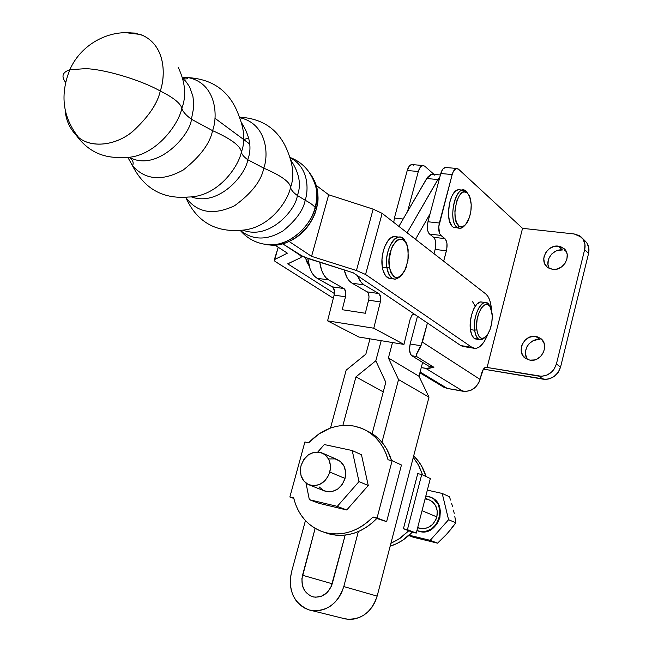 <?xml version="1.0" encoding="UTF-8"?>
<svg xmlns="http://www.w3.org/2000/svg" width="652" height="652" viewBox="0 0 652 652"><rect width="100%" height="100%" fill="white"/><g stroke="black" fill="none" stroke-linecap="round" stroke-linejoin="round"><path stroke-width="0.98" d="M188.232 197.026C218.143 196.92 238.713 166.187 241.427 151.949C241.615 154.198 243.718 156.782 247.711 159.691C246.374 173.864 219.145 206.945 191.525 196.953C219.145 206.945 246.374 173.864 247.711 159.691L263.75 168.151C268.958 154.491 266.807 123.399 239.7 117.702C266.807 123.399 268.958 154.491 263.75 168.151L247.711 159.691C243.718 156.782 241.615 154.198 241.427 151.949C238.713 166.187 218.143 196.92 188.232 197.026C162.967 199.235 144.385 188.803 132.486 165.738C145.38 180.099 162.324 181.509 183.302 169.968C200.254 156.537 210.001 143.432 212.56 130.644C230.792 138.705 240.409 145.803 241.427 151.949C240.409 145.803 230.792 138.705 212.56 130.644C218.167 116.089 216.374 83.317 188.298 77.637L182.674 77.123L188.298 77.637C216.374 83.317 218.167 116.089 212.56 130.644L191.435 119.234L193.489 108.566L193.636 102.535L192.894 96.211L189.585 86.797L185.641 81.166L183.114 78.729L185.641 81.166L189.585 86.797L192.894 96.211L193.636 102.535L193.489 108.566L191.435 119.234L212.56 130.644C210.001 143.432 200.254 156.537 183.302 169.968C162.324 181.509 145.38 180.099 132.486 165.738L127.931 157.515L132.486 165.738C133.921 162.967 133.016 160.221 129.764 157.482C157.279 172.226 190.4 134.964 191.435 119.234C190.4 134.964 157.279 172.226 129.764 157.482L129.593 157.36M247.711 159.691C252.055 148.689 250.132 136.618 241.949 123.472C250.132 136.618 252.055 148.689 247.711 159.691M266.195 244.304L263.489 244.011C290.996 250.083 313.539 220.547 315.136 207.475L316.236 208.925C319.113 198.029 318.331 188.338 313.897 179.862C318.494 190.954 319.268 200.645 316.236 208.925L315.136 207.475C319.178 197.034 317.222 185.364 309.284 172.454C316.733 181.778 318.681 193.457 315.136 207.475C309.007 231.362 282.968 249.52 263.489 244.011C254.174 242.177 246.407 237.613 240.197 230.327C252.699 240.376 266.978 240.564 283.033 230.906C295.943 220.36 303.335 210.148 305.201 200.262C310.124 202.87 313.433 205.274 315.136 207.475C313.433 205.274 310.124 202.87 305.201 200.262C308.795 189.316 308.608 167.189 290.213 157.776C308.608 167.189 308.795 189.316 305.201 200.262L297.336 195.486C301.468 184.923 299.39 173.269 291.102 160.514C299.39 173.269 301.468 184.923 297.336 195.486L305.201 200.262C303.335 210.148 295.943 220.36 283.033 230.906C266.978 240.564 252.699 240.376 240.197 230.327L240.221 230.295M243 230.172C269.887 240.507 296.244 209.088 297.336 195.486C296.244 209.088 269.887 240.507 243 230.172M185.673 197.32C196.464 221.199 214.663 232.185 240.278 230.286C269.235 229.406 288.021 200.792 290.629 187.214C289.708 181.761 280.751 175.404 263.75 168.151C261.395 180.734 251.656 193.277 234.516 205.787C213.294 215.673 197.018 212.854 185.698 197.32C197.018 212.854 213.294 215.673 234.516 205.787C251.656 193.277 261.395 180.734 263.75 168.151C280.751 175.404 289.708 181.761 290.629 187.214C290.825 189.626 293.058 192.381 297.336 195.486C293.058 192.381 290.825 189.626 290.629 187.214C294.028 177.857 293.408 166.904 288.771 154.377C280.547 130.913 264.101 118.509 239.439 117.173M305.405 257.605L309.089 265.682L307.32 263.123L305.405 257.605M386.921 267.744C384.647 254.875 391.502 237.255 398.755 237.075C401.55 236.88 403.832 238.567 405.585 242.153C399.277 226.847 383.36 248.2 386.921 267.744L389.334 267.141C385.699 246.529 403.824 227.695 407.72 247.483L408.339 257.556L406.025 267.964C399.032 280.89 393.474 280.621 389.334 267.141L386.921 267.744C389.66 279.349 394.411 281.998 401.159 275.682L395.299 279.178C391.078 279.056 388.282 275.242 386.921 267.744L382.317 267.133L386.921 267.744M393.441 278.926L390.735 278.559C386.497 278.428 383.694 274.622 382.317 267.133L381.99 259.146L383.319 250.906L384.55 247.1L387.883 240.849L389.863 238.656L394.036 236.546L396.416 236.798L394.158 236.529C386.889 236.709 380.026 254.288 382.317 267.133L383.091 270.629L385.699 275.959L389.35 278.437L391.396 278.485M316.236 208.925L315.984 210.27L316.236 208.925C314.419 221.118 295.079 248.029 268.893 244.834C287.491 248.143 310.572 230.857 316.236 208.925M65.559 82.291C61.068 76.365 62.486 72.193 69.813 69.764C59.805 94.833 62.739 117.393 78.599 137.458C91.745 148.583 115.763 145.241 132.217 131.916C148.126 117.376 157.474 103.741 160.27 91.027C157.417 104.198 147.613 118.175 130.848 132.951C113.489 146.382 88.811 148.191 76.528 135.657C87.751 150.946 102.682 158.2 121.313 157.401C153.725 160.074 179.047 124.141 181.843 108.216C180.384 103.171 173.196 97.441 160.27 91.027C141.003 80.041 104.483 69.112 85.371 68.656L69.813 69.764L85.371 68.656C104.483 69.112 141.003 80.041 160.27 91.027C165.437 76.137 166.113 46.569 142.943 35.485L134.882 33.081L126.015 32.698L140.367 34.466C165.893 44.059 165.771 75.705 160.27 91.027C173.196 97.441 180.384 103.171 181.843 108.216C182.674 111.525 185.869 115.192 191.435 119.234C185.869 115.192 182.674 111.525 181.843 108.216C186.57 96.064 185.372 82.47 178.257 67.433M248.885 137.874L243.775 139.609L248.885 137.874M485.707 293.889C489.041 296.725 490.972 302.129 491.502 310.091L490.516 302.96L489.293 299.097L487.68 296.032L485.707 293.889L382.145 213.359L373.156 209.145L328.69 194.785L316.277 185.47L328.69 194.785L311.566 256.35L289.211 241.533L311.566 256.35L328.69 194.785L373.156 209.145L356.432 270.498L311.566 256.35L356.432 270.498L365.56 274.476L356.432 270.498L373.156 209.145L382.145 213.359L485.707 293.889M474.64 330.246L476.767 329.7C474.363 313.604 487.068 295.47 491.119 308.844L492.268 316.261L491.771 322.83L490.174 329.178L487.712 334.362L484.746 337.614L481.722 338.412L479.098 336.619L477.28 332.471L476.555 326.603L477.052 319.912L478.69 313.449L481.209 308.217L484.216 305.03L487.248 304.354L489.831 306.261L492.073 313.204C492.692 320.906 491.323 327.834 487.957 333.971C482.61 340.98 478.886 339.553 476.767 329.7L474.64 330.246C472.928 318.583 479.301 302.047 485.243 302.52L487.753 303.441L489.758 306.171C484.754 293.962 472.138 313.693 474.64 330.246L470.402 329.602L474.64 330.246C476.392 339.562 479.831 341.958 484.974 337.451L480.573 339.79C477.5 339.472 475.528 336.293 474.64 330.246M477.484 338.991L474.322 338.445L471.836 335.161L470.402 329.602L470.263 322.618L471.453 315.315L473.768 308.82L476.856 304.15L480.231 302.015L482.13 302.08L481.013 301.925C475.047 301.452 468.674 317.956 470.402 329.602C471.29 335.633 473.279 338.812 476.359 339.13L479.668 339.651M473.702 348.201L463.841 346.611L460.785 345.568L353.245 272.797L308.722 258.746L299.431 254.761L282.789 243.856L303.4 256.798L353.245 272.797L460.785 345.568L471.958 347.361L365.56 274.476L382.145 213.359L365.56 274.476L471.958 347.361L460.785 345.568L463.091 346.53L465.569 346.424M487.802 334.215L484.069 341.803L479.212 347.051L476.693 348.217L474.248 348.323L471.958 347.361L474.99 348.404C479.888 348.16 484.159 343.425 487.802 334.215M282.789 243.856L299.431 254.761L282.789 243.856M249.659 143.97L214.891 118.216L249.659 143.97M240.278 230.286C269.235 229.406 288.021 200.792 290.629 187.214M241.427 151.949C245.209 141.802 244.484 130.098 239.26 116.83C230.898 92.307 213.905 79.242 188.298 77.637C187.409 79.079 185.649 79.316 183.025 78.37M76.528 135.657C69.536 128.175 65.77 119.699 65.224 110.237M121.313 157.401C153.725 160.074 179.047 124.141 181.843 108.216M274.989 245.128L287.402 253.172L274.769 259.455L274.264 259.944L275.03 261.395L333.319 298.241L274.899 261.273L274.239 260.026L278.225 247.222L274.769 259.455L287.402 253.172L274.989 245.128M334.403 293.547L287.711 263.824L300.686 257.679L301.24 256.513L299.431 254.761C301.411 256.114 301.827 257.092 300.686 257.679L287.752 263.856L334.403 293.547M389.334 267.141L389.048 259.806L391.396 248.738L392.797 245.625L396.245 240.987L398.144 239.643L401.917 239.162L405.194 241.59L407.476 246.529L408.144 249.716L407.965 260.661L404.737 270.841L401.371 275.494L399.497 276.888L395.731 277.524L393.979 276.741L391.07 273.082L389.334 267.141M472.252 301.175L475.259 306.187M414.501 314.362L413.221 314.305L412.023 315.193L410.19 319.056L412.072 315.136L413.311 314.272L414.501 314.362M364.036 284.891L360.254 281.314L357.353 275.576L361.33 282.65L364.036 284.891L378.861 293.555L367.1 291.86L352.129 283.212L364.036 284.891L378.861 293.555C380.646 295.054 381.135 297.842 380.336 301.917L368.6 300.189C369.407 296.138 368.902 293.359 367.1 291.86L378.861 293.555L380.581 296.758L380.336 301.917L373.775 328.209L403.947 344.419L410.19 319.056L403.947 344.419L358.869 337.027L327.581 320.857L358.869 337.027L403.947 344.419L373.775 328.209L327.581 320.857L334.109 295.111L327.581 320.857L373.775 328.209L380.336 301.917L368.6 300.189L365.332 313.253L368.861 298.885L368.983 296.269L368.176 293.058L367.1 291.86L352.129 283.212L364.036 284.891M344.199 269.92C345.804 276.554 348.453 280.988 352.129 283.212L349.399 280.971L347.051 277.646L344.199 269.92M307.874 258.477L309.969 268.534L311.909 272.772L314.337 276.057L317.141 278.282L333.115 287.369L334.476 291.24L334.109 295.111L345.495 296.79L342.227 309.716L365.332 313.253L342.227 309.716L345.495 296.79L334.109 295.111C334.908 291.118 334.37 288.371 332.52 286.888L317.141 278.282L328.69 279.912C324.036 277.059 321.061 271.167 319.757 262.226L321.583 270.124L323.506 274.378L325.902 277.679L328.69 279.912L343.93 288.534L332.52 286.888L343.93 288.534C345.772 290.018 346.293 292.772 345.495 296.79L345.715 291.697L343.93 288.534L328.69 279.912L317.141 278.282C312.023 275.111 308.934 268.51 307.874 258.477M558.389 246.138L563.907 248.51C572.391 255.046 563.548 271.322 552.578 269.374L557.167 269.031L561.519 266.953L564.958 263.473L566.947 259.105L567.183 254.541L566.621 252.397L564.249 248.82L560.557 246.611L558.389 246.138L553.809 246.513L549.497 248.599L546.099 252.063L544.127 256.383L543.776 258.665L544.42 263.049L546.743 266.627L548.438 267.948L552.578 269.374L547.387 267.198C538.625 260.824 547.256 244.304 558.389 246.138L562.432 249.977L558.389 246.138M565.977 251.036L564.591 250.458M535.805 336.416L540.198 338.143C550.239 344.297 541.616 362.675 529.864 360.132L534.477 359.937L536.735 359.154L540.72 356.375L543.515 352.349L544.673 347.695L544.021 343.139L541.665 339.374L537.973 336.978L533.523 336.302L528.976 337.443L525.023 340.214L522.268 344.207L521.47 346.473L521.192 351.126L522.684 355.356L525.732 358.527L529.864 360.132L525.854 358.608C515.496 352.659 523.882 333.987 535.805 336.416L540.043 339.684L535.805 336.416M457.427 227.572L459.204 226.203C449.611 220.58 457.989 184.883 467.036 192.666L465.976 191.012C456.082 182.487 446.93 221.452 457.427 227.572C448.706 222.772 453.344 190.425 462.814 190.139L465.976 191.012L469.473 195.959L471.217 204.426L470.874 211.175L469.367 217.662L465.438 224.818L462.268 226.831L459.204 226.203L456.718 223L455.202 217.686L454.892 211.077L456.767 201.003L459.285 195.706L462.382 192.527L463.996 191.9L467.036 192.666L469.733 196.594C472.154 204.345 471.6 212.422 468.079 220.824C465.283 226.179 462.325 227.972 459.204 226.203L457.427 227.572L453.173 227.092L457.427 227.572C459.79 229.064 462.219 228.379 464.705 225.519L460.231 228.339L457.427 227.572M458.584 228.151L453.173 227.092L451.697 225.682L449.456 220.963L448.421 214.345L449.464 203.139L451.738 196.529L453.221 193.888L456.612 190.441L458.38 189.756L460.434 189.911L458.543 189.732C449.049 190.017 444.419 222.299 453.173 227.092L454.803 227.801M422.406 342.137L427.435 323.001L421.021 345.764L410.157 343.987C408.943 349.725 409.505 353.645 411.844 355.739L416.644 356.546L416.123 355.837L416.408 354.37L422.406 342.137L480.043 379.391L422.406 342.137M445.414 167.417L442.773 169.129L440.785 173.522L427.957 221.762L427.296 227.361L427.745 230.767L428.837 233.286L433.564 237.279L444.884 238.608C447.117 241.077 447.622 245.144 446.416 250.8L443.678 261.207L446.807 248.974L446.954 243.498L445.601 239.398L440.931 235.405L439.595 233.473L438.739 226.766L452.186 174.54L453.393 171.354L455.895 168.624L458.437 169.088L522.545 228.339L487.101 367.459L485.626 367.231L483.287 369.342L479.073 382.129L475.764 386.913L471.078 390.198L465.74 391.469L447.305 388.445L420.1 372.007L447.305 388.445L442.798 386.62M413.653 165.176L412.822 164.663M411.934 164.5L409.244 166.178L407.231 170.506L394.395 218.045L393.759 222.389L394.395 218.045L403.164 219.015L394.395 218.045L407.231 170.506L418.307 171.5L420.312 167.148L422.985 165.469L424.688 166.138L434.028 174.41L424.688 166.138L422.708 165.494C420.817 165.942 419.35 167.947 418.307 171.5L407.231 170.506C408.266 166.969 409.741 164.972 411.648 164.532L422.708 165.494M419.888 372.805L443.849 387.255L447.305 388.445L463.091 391.273L425.821 368.396L421.249 367.606L427.818 368.584L433.914 367.288L429.195 366.481L433.914 367.288L416.644 356.546L411.844 355.739L429.195 366.481L411.844 355.739L410.458 354.069L409.505 349.529L410.157 343.987L421.021 345.764L416.212 354.908L416.644 356.546L433.914 367.288L425.821 368.396L463.091 391.273C471.355 391.86 477.011 387.899 480.043 379.391L481.494 373.694C482.7 369.505 484.281 367.329 486.245 367.166L487.101 367.459L485.667 367.223L487.101 367.459L522.545 228.339L458.437 169.088L456.506 168.436L445.137 167.45C443.27 167.906 441.828 169.927 440.785 173.522L427.957 221.762L439.358 223.017L452.186 174.54L440.785 173.522L452.186 174.54C453.221 170.93 454.664 168.901 456.506 168.436M435.145 249.423L434.012 253.693L435.145 249.423C436.351 243.791 435.821 239.749 433.564 237.279L434.9 239.178L435.666 242.153L435.145 249.423L446.416 250.8L435.145 249.423M417.484 316.269L410.157 343.987L417.484 316.269M407.598 211.395L418.307 171.5L407.598 211.395M582 237.85L585.137 240.987C588.503 244.272 589.652 248.428 588.577 253.441L584.665 249.586L588.577 253.441L560.557 367.109L556.409 363.979L560.557 367.109C557.541 375.699 551.722 379.725 543.092 379.179L538.837 376.139L543.092 379.179L483.434 369.113L545.863 379.358L548.674 378.975L553.956 376.611L558.136 372.439L560.557 367.109L588.577 253.441L588.837 247.956L586.939 243.074L585.26 241.101M548.552 266.766L548.006 264.647L548.259 260.148L549.033 257.931L551.755 253.987L555.659 251.183L557.876 250.352L562.432 249.977C552.986 248.445 544.216 260.857 549.367 268.445M527.012 358.502L525.52 354.297L525.431 351.99L526.58 347.41L527.778 345.315L529.326 343.449L533.254 340.694L537.77 339.57L540.043 339.684C529.84 337.614 520.981 351.974 527.761 359.57M574.2 233.97L522.545 228.339L574.2 233.97L581.217 237.059C584.599 240.36 585.757 244.533 584.665 249.586L556.409 363.979C553.369 372.634 547.509 376.685 538.837 376.139L487.101 367.459L541.625 376.318L547.191 374.998L552.048 371.64L553.964 369.35L556.409 363.979L584.665 249.586L584.934 244.068L583.027 239.162L579.253 235.617L574.2 233.97M442.594 386.481L440.687 384.778M446.172 167.54L445.137 167.45M412.716 164.622L411.648 164.532M429.578 234.092L433.564 237.279L444.884 238.608L440.931 235.405L429.578 234.092L440.931 235.405C438.666 232.894 438.144 228.77 439.358 223.017L427.957 221.762C426.742 227.483 427.28 231.59 429.578 234.092M329.341 458.943L335.104 458.894L340.23 461.331L343.93 465.895L345.625 471.901L345.038 478.429L329.847 472.056C325.894 482.529 319.219 486.889 309.814 485.145C302.096 481.706 299.178 475.178 301.053 465.569L300.45 468.853L300.947 475.292L303.645 480.777L308.127 484.452L313.742 485.764L319.635 484.477L324.883 480.793L328.681 475.251L330.442 468.731L330.458 465.414L328.763 459.31L325.03 454.68L319.855 452.219L314.019 452.276L308.404 454.835L303.856 459.505L301.053 465.569C305.128 454.925 311.949 450.63 321.517 452.7C328.877 456.221 331.656 462.675 329.847 472.056L345.038 478.429C346.799 469.204 344.036 462.855 336.75 459.375L322.919 453.311M354.386 426.139L362.104 428.511C375.087 434.24 383.726 444.664 388.038 459.782L385.951 453.458L383.14 447.574L379.643 442.235L375.519 437.516L370.849 433.49L365.715 430.23L360.197 427.769L354.386 426.139L348.372 425.365L342.267 425.454L336.155 426.392L330.124 428.168L318.714 434.069L308.706 442.773C322.055 428.902 337.28 423.352 354.386 426.139M369.529 432.097L374.655 435.357L379.309 439.358L383.417 444.061L386.913 449.383L391.526 460.532C387.125 446.115 378.698 436.115 366.237 430.516M412.3 532.138L408.78 530.777L400.377 538.079L390.907 543.32L398.665 539.22L408.78 530.777L403.433 528.715L417.736 473.637L421.722 474.501L430.336 478.535L416.261 533.1L412.3 532.138L402.227 540.541L396.628 543.654L390.157 546.18C398.486 543.572 405.87 538.886 412.3 532.138L416.261 533.1L407.427 529.685L403.433 528.715L412.3 532.138M419.481 531.478C438.046 536.955 449.081 503.963 430.964 497.346L434.191 499.236L438.38 504.2L440.385 510.687L439.88 517.696L436.938 524.143L432.015 529.033L425.878 531.6L422.651 531.885L417.427 530.818L419.481 531.478M428.103 496.376L430.002 496.938C448.755 502.896 438.054 536.889 419.097 531.331L416.905 530.606L422.268 531.739L425.503 531.453L431.64 528.878L436.563 523.988L439.505 517.533L440.01 510.524L438.005 504.037L433.824 499.073L431.102 497.403L425.821 496.042L428.103 496.376M417.663 527.647L418.902 528.136C427.492 529.815 433.474 526.074 436.84 516.914C438.299 508.682 435.642 502.953 428.877 499.734L432.121 501.535L435.601 505.675L437.264 511.078L436.84 516.914L422.04 510.703L436.84 516.914L435.854 519.709L432.512 524.526L427.818 527.696L422.496 528.739L417.663 527.655M455.349 519.701L455.781 522.774L451.893 528.096L445.145 535.911L437.565 543.173L413.392 537.256L408.82 535.52L413.392 537.256L437.565 543.173L447.517 533.352L455.781 522.774L448.576 519.726L430.198 540.345L437.565 543.173L430.198 540.345L409.171 535.211L430.198 540.345L448.576 519.726L455.781 522.774L454.827 516.571L455.349 519.701M454.208 513.377L453.458 510.1L454.208 513.377M452.586 506.759L451.616 503.417L452.586 506.759M450.556 500.076L449.424 496.726L450.556 500.076M449.424 496.726L442.211 493.45L448.576 519.726L442.211 493.45L449.424 496.726M427.345 490.125L442.211 493.45L427.345 490.125M425.063 498.976L427.353 499.277M413.278 457.443L418.119 464.33L422.626 474.925L418.796 465.561L413.278 457.443M426.058 476.531C423.58 468.323 419.448 461.445 413.678 455.895L418.144 460.858L421.559 465.984L426.058 476.531M416.261 533.1L430.336 478.535L421.722 474.501L407.427 529.685L416.261 533.1M421.722 474.501L407.427 529.685L403.433 528.715L417.736 473.637L421.722 474.501M328.91 533.874L324.5 532.374L329.847 534.118L335.861 535.178L342.047 535.357L348.29 534.64L354.501 533.043L360.556 530.581L366.367 527.297L371.827 523.238L376.84 518.47L372.977 516.979C358.437 531.486 342.406 536.653 324.875 532.48C308.616 527.272 298.217 515.748 293.669 497.908L295.503 504.167L298.062 510.051L301.297 515.463L305.177 520.329L309.643 524.55L314.623 528.071L320.034 530.809L325.813 532.733L331.852 533.792L338.054 533.964L344.321 533.238L350.548 531.633L356.628 529.155L362.463 525.854L367.94 521.771L372.977 516.979L377.068 517.965L392.129 460.662L388.038 459.782L392.129 460.662L401.445 465.015L392.129 460.662L377.068 517.965L372.977 516.979L386.628 521.649L377.068 517.965L386.628 521.649L401.445 465.015L386.628 521.649L376.84 518.47C362.365 532.904 346.383 538.039 328.91 533.874L324.875 532.48M308.706 442.773L304.9 441.958L289.863 496.995L293.669 497.908L289.863 496.995L293.799 498.454L289.863 496.995L304.9 441.958L308.706 442.773M346.75 509.986L319.024 503.328L309.35 499.685L306 483.124L309.35 499.685L319.024 503.328L346.75 509.986L368.25 485.495L346.75 509.986L337.28 506.376L346.75 509.986M361.469 454.762L368.25 485.495L361.469 454.762L352.219 450.532L324.28 444.558L317.874 451.942L324.28 444.558L352.219 450.532L358.999 481.592L368.25 485.495L358.999 481.592L337.28 506.376L309.35 499.685L337.28 506.376L358.999 481.592L352.219 450.532L361.469 454.762M309.814 485.145L325.299 491.249C334.598 492.985 341.175 488.715 345.038 478.429L342.259 484.469L337.72 489.082L332.112 491.559L329.187 491.869L323.881 490.687M323.637 490.565L319.187 486.938M312.667 596.743C303.946 593.141 300.564 585.969 302.52 575.251L332.251 583.768L302.52 575.251L315.144 528.381L301.892 578.699L302.414 585.553L305.201 591.486L309.855 595.594L313.677 596.987C322.642 597.827 328.869 593.304 332.349 583.418L345.185 535.105L331.143 586.759L327.214 592.456L321.77 596.14L315.674 597.232L312.667 596.743M345.804 619.017L343.082 618.341L348.738 619.367L353.995 619.066L359.17 617.591L364.052 615.015L368.453 611.421L372.202 606.955L375.136 601.788L377.149 596.124L343.808 586.556C337.793 603.768 326.986 611.739 311.395 610.484L309.138 609.954C293.881 603.507 287.988 590.932 291.46 572.22L290.36 578.251L290.287 584.331L291.24 590.231L293.188 595.741L296.073 600.639L299.79 604.746L304.199 607.892L309.138 609.954L314.411 610.834L319.814 610.5L325.152 608.952L330.197 606.254L334.753 602.497L338.641 597.835L341.697 592.456L343.808 586.556L358.347 531.584L343.808 586.556L377.149 596.124L428.983 397.149L377.149 596.124C371.42 612.644 360.972 620.272 345.804 619.017L311.395 610.484M369.977 338.844L365.862 354.134L346.147 370.181L330.491 428.03L346.147 370.181L365.862 354.134L369.977 338.844M434.876 175.249L433.922 174.589M433.376 174.353L430.793 174.459L427.663 177.083L398.877 226.374L426.726 178.509L437.826 179.536L407.141 232.797L438.763 178.102L437.826 179.536L426.726 178.509L431.73 174.206L433.376 174.353M422.618 362.406L418.983 376.261L388.396 357.981L392.512 342.544L388.396 357.981L418.983 376.261L428.983 397.149L398.543 379.578L428.983 397.149L418.983 376.261L422.618 362.406M415.52 239.317L430.076 213.799L415.52 239.317M381.192 340.686L375.813 360.776L381.184 340.686L375.813 360.776L355.951 376.88L383.254 391.901L355.951 376.88L342.879 425.406L355.951 376.88L375.813 360.776L381.184 340.686M439.921 176.773L437.826 179.536L407.141 232.797L437.826 179.536L439.155 179.659L437.826 179.536L439.921 176.773M305.438 520.606L291.46 572.22L305.438 520.606M381.974 442.252L398.543 379.578L388.396 357.981L398.543 379.578L381.974 442.252M372.162 433.637L385.805 382.292L375.813 360.776L385.805 382.292L372.162 433.637M185.82 197.303L188.183 197.034M398.755 237.075L394.158 236.529M317.638 201.908L316.334 209.056M69.813 69.764C82.152 41.394 115.754 25.917 142.943 35.485M290.107 157.482C298.029 160.474 304.427 165.461 309.284 172.454L310.556 174.98M485.243 302.52L481.013 301.925M315.992 210.27C310.727 226.285 300.548 237.206 285.454 243.017M415.251 314.753L412.977 314.411M563.907 248.51L564.583 249.154M540.198 338.143L541.062 338.812M462.814 190.139L458.543 189.732M428.877 499.734L425.275 498.152M440.393 174.989L431.73 174.206"/></g></svg>
